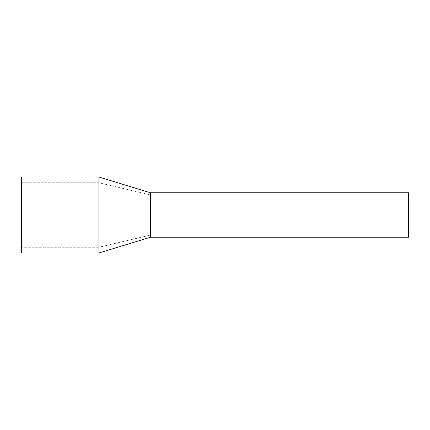 <?xml version="1.0" encoding="UTF-8"?>
<svg xmlns="http://www.w3.org/2000/svg" width="430" height="430" viewBox="0 0 430 430"><rect width="100%" height="100%" fill="white"/><g stroke="black" fill="none" stroke-linecap="round" stroke-linejoin="round"><path stroke-width="0.32" stroke-dasharray="2.15 1.61" d="M150.5 215L150.5 237.215L150.5 215M408.5 237.215L408.5 192.785M408.5 215L408.5 194.935L408.5 215M98.9 177.015L21.5 177.015L21.5 252.985L98.9 252.985L98.9 177.015L150.5 192.785L150.5 237.215L98.9 252.985M21.5 247.25L21.5 182.75L21.5 247.25L98.9 247.25L21.5 247.25M98.9 182.75L98.9 247.25L98.9 182.75L21.5 182.75L98.9 182.75L150.5 194.935L150.5 235.065L150.5 194.935L98.9 182.75M150.5 235.065L98.9 247.25L150.5 235.065L408.5 235.065M150.5 194.935L408.5 194.935"/><path stroke-width="0.64" d="M150.5 237.215L150.5 192.785L408.5 192.785L408.5 237.215L150.5 237.215L98.9 252.985L21.5 252.985L21.5 177.015L98.9 177.015L98.9 252.985M150.5 192.785L98.9 177.015"/></g></svg>
